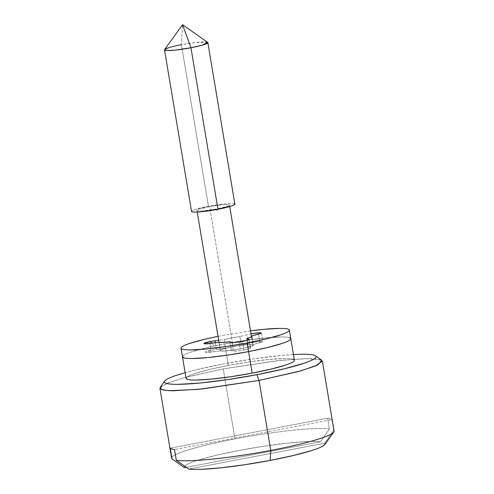 <?xml version="1.0" encoding="UTF-8"?>
<svg xmlns="http://www.w3.org/2000/svg" width="494" height="494" viewBox="0 0 494 494"><rect width="100%" height="100%" fill="white"/><g stroke="black" fill="none" stroke-linecap="round" stroke-linejoin="round"><path stroke-width="0.37" stroke-dasharray="2.47 1.85" d="M207.678 42.385L195.803 42.509L181.409 44.695L182.576 24.7L181.409 44.695A21.964 2.353 170.5 0 1 207.807 42.515M234.835 204.041A21.964 2.353 -9.5 0 0 208.437 206.22L181.409 44.695L208.437 206.22L194.895 209.518L191.524 211.216M293.442 354.531L280.728 355.526L253.113 358.922L223.535 363.899A76.866 8.244 170.5 0 1 315.258 355.661M321.742 360.219L306.132 358.551L277.227 360.682L223.245 368.901L280.45 360.336L309.757 358.527L318.926 359.224L322.372 361.077M209.635 206.609A16.475 1.766 170.5 0 1 229.432 204.967A16.475 1.766 170.5 0 1 216.792 208.913A16.475 1.766 170.5 0 1 196.995 210.549A16.475 1.766 170.5 0 1 209.635 206.609L233.057 346.597L209.635 206.609L221.886 204.812C225.684 204.448 228.074 204.423 229.062 204.744C230.05 205.066 229.346 205.628 226.95 206.443L216.792 208.913L204.535 210.71C200.743 211.074 198.353 211.092 197.365 210.777C196.377 210.456 197.081 209.888 199.477 209.079L209.635 206.609M239.065 341.996L240.22 348.9A16.475 1.766 -9.5 0 0 252.854 344.954A16.475 1.766 -9.5 0 0 233.057 346.597L222.899 349.067C220.503 349.876 219.799 350.444 220.787 350.765C221.775 351.08 224.171 351.061 227.962 350.697L240.22 348.9L250.378 346.43C252.774 345.615 253.478 345.053 252.49 344.732C251.502 344.417 249.106 344.435 245.314 344.8L233.057 346.597A16.475 1.766 -9.5 0 0 220.423 350.542A16.475 1.766 -9.5 0 0 240.22 348.9L239.065 341.996M294.301 359.978A54.908 5.885 -9.5 0 0 228.308 365.437L224.708 343.898A54.908 5.885 170.5 0 1 290.7 338.446A54.908 5.885 -9.5 0 0 224.708 343.898L245.833 340.347L265.556 337.921L280.882 336.988C285.026 336.951 287.885 337.186 289.472 337.698C287.885 337.186 285.026 336.951 280.882 336.988L265.556 337.921L245.833 340.347L224.708 343.898L228.308 365.437A54.908 5.885 -9.5 0 0 186.182 378.589M329.381 429.002A82.362 8.83 -9.5 0 0 234.959 438.888L223.245 368.901L234.959 438.888A82.362 8.83 -9.5 0 0 172.036 458.938A82.362 8.83 170.5 0 1 234.959 438.888A82.362 8.83 170.5 0 1 329.381 429.002L320.532 441.797C317.531 441.42 313.233 441.34 307.639 441.562L288.033 443.081L264.191 446.168L239.145 450.429L216.063 455.326L197.878 460.235C192.858 461.816 189.19 463.249 186.886 464.533C184.583 465.811 183.787 466.861 184.49 467.676A71.377 7.651 -9.5 0 1 239.145 450.429A71.377 7.651 -9.5 0 1 320.532 441.797L329.381 429.002L327.578 418.233L329.381 429.002M333.678 430.385L331.875 419.616A82.362 8.83 -9.5 0 0 327.578 418.233L170.232 448.169L327.578 418.233A82.362 8.83 170.5 0 1 331.875 419.616L174.53 449.552L331.875 419.616L333.678 430.385L324.824 443.18L188.788 469.065L324.824 443.18L333.678 430.385M159.914 388.259L166.62 383.424L183.7 377.836L223.245 368.901L186.139 377.175L169.201 382.405L160.229 387.247M186.318 467.33L320.532 441.797L186.318 467.33M324.885 444.39L324.824 443.18A71.377 7.651 -9.5 0 1 324.719 444.612M182.465 356.699L183.262 355.563C184.484 354.581 187.01 353.438 190.845 352.136L205.399 348.042L224.708 343.898A54.908 5.885 -9.5 0 0 182.576 357.051A54.908 5.885 170.5 0 1 224.708 343.898L205.399 348.042L190.845 352.136C187.01 353.438 184.484 354.581 183.262 355.563L182.465 356.699M164.44 381.609A76.866 8.244 170.5 0 1 223.535 363.899L196.501 369.691L185.139 372.655M186.071 378.237L186.868 377.101C188.084 376.119 190.61 374.977 194.445 373.674L208.999 369.574L228.308 365.437L249.433 361.886L269.162 359.459L284.488 358.527C288.626 358.49 291.491 358.724 293.072 359.231M234.854 204.022L234.347 203.738C233.026 203.318 229.84 203.343 224.782 203.831L208.437 206.22A21.964 2.353 -9.5 0 0 191.586 211.481M181.409 44.695L171.517 46.905L164.607 49.591M215.341 342.737L216.458 349.394L211.975 350.116C202.089 351.895 205.294 353.161 211.253 352.074L220.33 350.888L218.891 342.268L220.33 350.888C221.973 351.259 225.647 351.092 231.353 350.376L233.434 351.049L231.995 342.435L233.434 351.049C235.125 351.32 238.577 350.987 243.801 350.055L242.356 341.44L243.801 350.055L237.262 351.012L233.434 351.049L231.353 350.376L224.307 351.043L220.33 350.888L206.776 352.45L205.226 352.123L211.975 350.116L225.48 348.208L241.325 345.195L252.236 342.453L261.832 341.36L262.678 341.829L253.082 344.658L252.669 345.646L248.26 347.159L250.341 347.832L249.217 348.739L243.801 350.055C248.772 349.048 250.958 348.307 250.341 347.832L248.902 339.217M250.514 330.875L218.027 336.315M216.458 349.394L211.982 343.176L216.458 349.394L225.48 348.208L224.041 339.594L231.501 337.939L239.88 336.581L241.325 345.195L248.266 343.342L246.821 334.728L239.88 336.581L241.325 345.195L225.48 348.208L224.041 339.594L218.694 340.298L224.041 339.594A17.018 1.828 170.5 0 1 231.501 337.939A17.018 1.828 170.5 0 1 239.88 336.581L246.821 334.728A8.787 0.945 170.5 0 1 250.791 333.839L250.791 333.839M290.775 338.575L289.472 337.698M211.253 352.074L209.814 343.46L211.253 352.074M231.353 350.376L229.914 341.762L231.353 350.376M249.112 339.378L250.557 347.992L248.964 339.594M251.983 336.321L253.082 344.658C254.12 345.145 252.508 345.979 248.26 347.159L247.117 340.335L248.26 347.159L250.341 347.832M253.082 344.658L251.755 336.704L253.082 344.658L262.808 341.62L260.529 341.373L252.236 342.453M258.541 334.197L259.986 342.811L258.541 334.197M229.457 205.041L229.716 206.585M251.52 336.871L252.885 345.028M196.964 210.481L197.223 212.025M219.027 342.305L220.392 350.468M261.369 333.005L262.808 341.62"/><path stroke-width="0.74" d="M207.807 42.515A21.964 2.353 170.5 0 1 190.956 47.776L174.839 50.147L167.009 50.518L164.607 49.591L182.576 24.7L190.956 47.776L202.132 45.213L207.678 42.385L182.576 24.7L190.956 47.776L217.984 209.302A21.964 2.353 -9.5 0 0 234.835 204.041M315.258 355.661A76.866 8.244 170.5 0 1 256.948 374.668L259.041 380.442L300.957 370.833L317.864 364.924L321.742 360.219L315.468 355.797M216.891 209.505L217.033 210.358M289.472 337.698C291.052 338.205 291.232 338.952 290.015 339.934C288.799 340.916 286.267 342.058 282.432 343.361L267.884 347.455L248.575 351.592A54.908 5.885 -9.5 0 0 290.7 338.446A54.908 5.885 170.5 0 1 248.575 351.592L252.175 373.131A54.908 5.885 -9.5 0 0 294.301 359.978M334.086 431.071L322.372 361.077L315.666 365.912L298.592 371.5L259.041 380.442L270.755 450.429A82.362 8.83 -9.5 0 1 176.327 460.322L174.53 449.552A82.362 8.83 170.5 0 1 170.232 448.169L172.036 458.938L184.49 467.676L172.036 458.938L170.232 448.169A82.362 8.83 -9.5 0 0 174.53 449.552L176.327 460.322L188.788 469.065A71.377 7.651 -9.5 0 0 270.169 460.433L270.755 450.429A82.362 8.83 170.5 0 1 176.327 460.322L188.788 469.065C191.789 469.442 196.087 469.522 201.676 469.3L221.287 467.781L245.123 464.693L270.169 460.433L293.251 455.536L311.442 450.627C316.463 449.04 320.124 447.607 322.428 446.329L324.885 444.39M324.719 444.612A71.377 7.651 -9.5 0 1 270.169 460.433L270.755 450.429A82.362 8.83 -9.5 0 0 333.678 430.385A82.362 8.83 170.5 0 1 333.685 432.194A82.362 8.83 170.5 0 1 270.755 450.429L259.041 380.442L201.836 389L172.53 390.81L163.36 390.118L159.914 388.259L171.628 458.253M184.49 467.676L186.318 467.33L184.49 467.676M186.182 378.589A54.908 5.885 -9.5 0 0 252.175 373.131L248.575 351.592L227.444 355.149L207.721 357.576L192.394 358.508C188.251 358.545 185.392 358.311 183.805 357.798L182.465 356.699L183.805 357.798C185.392 358.311 188.251 358.545 192.394 358.508L207.721 357.576L227.444 355.149L248.575 351.592A54.908 5.885 170.5 0 1 182.576 357.051A54.908 5.885 -9.5 0 0 248.575 351.592L247.13 342.978A54.908 5.885 170.5 0 1 181.137 348.437A54.908 5.885 170.5 0 1 206.616 338.791M185.139 372.655L176.13 375.428C170.757 377.249 167.225 378.849 165.515 380.226C163.81 381.596 164.064 382.64 166.28 383.356C168.497 384.073 172.505 384.4 178.303 384.344L199.755 383.041L227.37 379.645L256.948 374.668L283.982 368.876L304.353 363.146C309.726 361.318 313.264 359.718 314.968 358.348C316.679 356.971 316.419 355.927 314.209 355.211C311.992 354.501 307.984 354.167 302.186 354.223L293.442 354.531M293.072 359.231C294.659 359.743 294.838 360.49 293.621 361.472C292.399 362.454 289.873 363.596 286.038 364.899L271.484 368.993L252.175 373.131L231.05 376.687L211.321 379.114L196.001 380.04C191.857 380.084 188.992 379.843 187.411 379.336L186.071 378.237M164.724 381.022L160.229 387.247L161.464 389.593L169.251 390.723L198.594 389.328L259.041 380.442L256.948 374.668A76.866 8.244 170.5 0 1 164.44 381.609M191.524 211.216L192.08 211.784C193.401 212.204 196.587 212.179 201.645 211.691L217.984 209.302L231.532 206.004C234.724 204.917 235.663 204.164 234.347 203.738M191.586 211.481A21.964 2.353 -9.5 0 0 217.984 209.302L190.956 47.776A21.964 2.353 170.5 0 1 164.558 49.956A21.964 2.353 170.5 0 1 181.409 44.695M250.791 333.839L256.349 332.987L260.387 332.746L261.24 333.215L251.644 336.037L251.23 337.031L246.821 338.544L248.902 339.217L247.772 340.125L242.356 341.44C237.139 342.373 233.687 342.7 231.995 342.435L229.914 341.762L222.862 342.428L218.891 342.268L205.337 343.836L203.781 343.509L210.53 341.502A8.787 0.945 170.5 0 1 215.014 340.78L218.694 340.298L215.014 340.78L215.341 342.737M218.027 336.315L203.954 339.427L189.4 343.521C185.565 344.824 183.039 345.967 181.823 346.949C180.6 347.93 180.785 348.671 182.366 349.184C183.947 349.696 186.812 349.931 190.956 349.894L206.276 348.962L226.005 346.535L247.13 342.978L266.439 338.841L280.993 334.747C284.828 333.444 287.354 332.301 288.576 331.32C289.793 330.338 289.614 329.591 288.027 329.084C286.446 328.572 283.581 328.337 279.437 328.374L264.117 329.307L250.514 330.875A54.908 5.885 170.5 0 1 289.256 329.831A54.908 5.885 170.5 0 1 247.13 342.978L248.575 351.592L267.884 347.455L282.432 343.361C286.267 342.058 288.799 340.916 290.015 339.934L290.775 338.575M249.124 339.446L248.902 339.217C249.513 339.693 247.333 340.434 242.356 341.44L235.823 342.398L231.995 342.435L229.914 341.762C224.208 342.478 220.534 342.645 218.891 342.268L209.814 343.46C203.849 344.546 200.644 343.281 210.53 341.502L211.982 343.176L210.53 341.502M248.902 339.217L246.821 338.544L247.117 340.335L246.821 338.544C251.069 337.365 252.675 336.531 251.644 336.037L251.983 336.321M251.644 336.037L251.755 336.704L251.644 336.037L261.375 333.042M251.008 333.802L259.091 332.752L261.369 333.005M207.844 42.614L234.872 204.133M229.716 206.585L251.52 336.871M294.393 360.225L289.348 330.072M324.786 444.532L333.771 432.083M186.09 378.348L181.045 348.196M197.223 212.025L219.027 342.305M164.521 49.863L191.549 211.383"/></g></svg>
